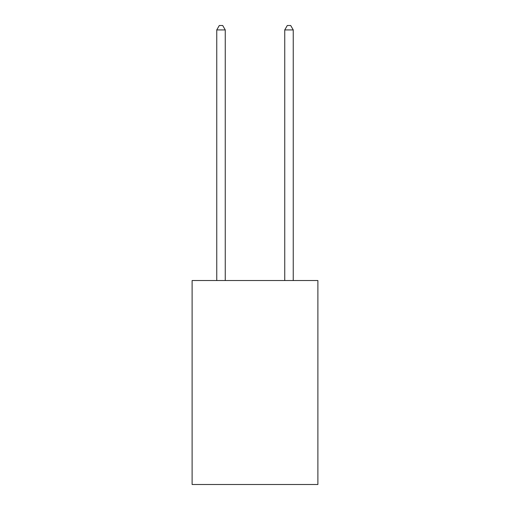 <?xml version="1.0" encoding="UTF-8"?>
<svg xmlns="http://www.w3.org/2000/svg" width="510" height="510" viewBox="0 0 510 510"><rect width="100%" height="100%" fill="white"/><g stroke="black" fill="none" stroke-linecap="round" stroke-linejoin="round"><path stroke-width="0.76" d="M317.889 280.532L317.889 484.5L192.111 484.5L192.111 280.532L317.889 280.532M225.254 280.532L225.254 29.918L216.756 29.918L216.756 280.532M216.756 29.918L219.306 25.5L222.704 25.5L225.254 29.918M293.244 280.532L293.244 29.918L284.746 29.918L284.746 280.532M284.746 29.918L287.296 25.5L290.694 25.5L293.244 29.918"/></g></svg>
